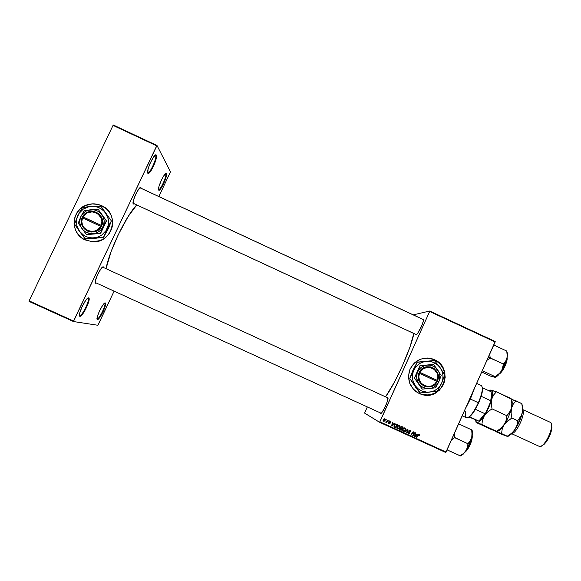 <?xml version="1.0" encoding="UTF-8"?>
<svg xmlns="http://www.w3.org/2000/svg" width="581" height="581" viewBox="0 0 581 581"><rect width="100%" height="100%" fill="white"/><g stroke="black" fill="none" stroke-linecap="round" stroke-linejoin="round"><path stroke-width="0.87" d="M147.61 172.63L147.973 172.775C150.319 173.08 157.197 157.538 155.643 155.439L156.354 155.192C157.988 157.415 150.726 173.799 148.257 173.487L147.639 172.811L148.642 173.37L150 172.114L154.183 164.641L156.34 157.996L156.521 155.824L156.02 154.909L153.369 157.269L149.92 163.769L148.082 169.049L147.792 173.24C145.824 171.025 154.648 152.178 156.289 155.091L155.643 155.439C157.277 157.683 149.753 174.162 147.748 172.731L147.61 172.63M158.504 189.566L158.736 189.638C160.676 189.929 167.045 175.68 165.738 173.98L166.384 173.755C167.749 175.556 161.031 190.575 158.991 190.285L158.533 189.784L159.376 190.147L160.567 188.948L164.314 182.122L166.311 176.181L166.108 173.537L163.777 175.803L161.424 180.066L158.991 186.443L158.649 190.103C157.015 188.324 165.004 171.25 166.333 173.675L165.738 173.98C167.103 175.789 160.211 190.822 158.577 189.609L158.504 189.566M97.18 318.918L97.274 318.925C99.322 319.194 106.338 304.626 104.812 303.282L105.466 303.057C107.071 304.473 99.678 319.84 97.514 319.565L97.027 318.846L97.84 319.463L99.075 318.352L103.098 311.663L105.35 305.7L105.284 302.926L102.895 305.003L99.569 310.806L97.288 316.863L97.419 319.557C94.87 319.55 103.265 301.808 105.284 302.926L104.674 303.173C106.773 303.696 99.169 319.681 97.18 318.918M79.946 316.304C76.845 316.246 86.177 296.586 88.668 297.9L88.007 298.184C90.549 298.859 82.132 316.478 79.684 315.592L79.808 315.599C82.313 315.89 90.019 299.992 88.189 298.329L88.922 298.082C90.839 299.84 82.72 316.601 80.076 316.311L79.43 315.454L79.953 316.304L81.899 314.989L86.438 307.618L88.486 302.469L88.995 298.206L87.528 298.365L85.879 300.166L82.124 306.565L79.655 313.282L79.43 315.439L80.018 316.151M155.156 155.214L155.643 155.439L155.156 155.214M421.995 394.55C442.773 401.26 454.596 367.955 434.428 359.697L434.472 359.697C443.855 365.253 446.963 373.285 443.804 383.801C438.633 393.475 430.797 396.867 420.288 393.983L416.141 391.725L413.432 389.314L409.649 383.133L408.487 375.958L410.135 368.884L414.326 362.994L420.426 359.181L427.5 358.027L434.472 359.697L440.282 363.938L444.051 370.104L445.213 377.258L443.586 384.31L439.41 390.2L433.332 394.027L426.251 395.211L419.264 393.555C410.128 388.246 406.911 380.439 409.62 370.141C414.195 360.547 421.639 356.756 431.966 358.753L434.428 359.697L427.667 358.034M95.64 283.281L95.255 282.489L95.64 283.281L96.453 283.063L95.64 283.281C93.105 282.765 101.392 265.285 103.418 266.897L103.759 267.638L103.004 266.875L101.043 268.669L97.753 274.261L95.509 280.34L95.64 283.281M102.699 267.151L103.418 266.897L102.677 267.144M133.289 203.902L133.071 203.321L133.637 204.054L134.24 203.808L133.289 203.902C131.299 202.282 139.462 185.041 140.972 187.685L141.176 188.302L140.653 187.503L138.917 188.832L135.78 194.105L133.434 200.38L133.289 203.902M140.341 187.917L140.98 187.692L140.341 187.917M423.237 318.991L423.585 320.167L421.995 325.186L417.528 333.581L416.003 335.034L415.655 334.336L416.003 335.034L416.962 334.293C420.019 330.037 422.22 325.382 423.564 320.313L423.237 318.991L422.757 319.274L423.237 318.991M387.89 397.346L387.374 401.398L384.804 407.63L381.906 412.554L380.889 413.527L380.366 412.88L380.577 413.556L381.695 412.815C384.687 408.494 386.815 403.788 388.072 398.682L387.89 397.346L387.251 397.629L387.89 397.346M136.767 204.977C126.505 214.977 109.228 250.731 106.04 268.683L111.203 251.333L118.081 235.087L128.169 216.502L136.767 204.977M385.566 396.852C395.915 382.559 411.726 347.002 413.795 333.479L410.004 346.937L402.263 366.153L394.659 381.681L385.566 396.852M416.519 334.743L133.064 203.234M81.994 238.065L77.956 234.136L75.988 230.947L74.688 227.447L74.114 223.772L74.281 220.054L75.189 216.444L76.794 213.082L80.374 208.782L83.41 206.567L86.823 204.984L92.379 203.902L98.022 204.447L103.258 206.567L106.49 208.942L101.544 205.659C120.819 213.488 112.3 244.536 91.616 241.652L83.533 239.067L80.476 236.859L77.905 234.107L75.937 230.918L74.644 227.418L74.063 223.736L74.23 220.017L75.138 216.408L77.789 211.499L80.323 208.746L83.359 206.531L90.447 204.04L94.231 203.858L97.978 204.403L103.222 206.531L106.272 208.739L108.821 211.484L110.782 214.665L112.075 218.158L112.656 221.826L112.489 225.53L111.596 229.132L108.959 234.034L106.439 236.794L103.411 239.016L99.997 240.614L92.546 241.718L85.211 239.938C69.981 233.751 70.911 209.944 86.554 205.028C91.631 203.27 96.628 203.481 101.544 205.659L101.588 205.696C96.671 203.517 91.675 203.306 86.598 205.064C72.059 209.683 69.778 231.231 83.061 238.784L83.061 238.784M408.24 432.518L408.399 433.208L409.242 433.361L408.864 430.688L409.83 430.245L410.818 430.819L410.782 431.995L410.142 430.797L409.147 430.949L409.874 432.801L409.402 433.738L408.087 433.513L407.797 432.729L407.935 432.242L408.24 432.518M367.315 406.918L364.592 413.098L379.589 422.278L445.758 452.483L495.143 341.991L429.657 311.474L379.887 421.835L446.092 452.062L495.208 341.519L495.143 341.991L429.657 311.474L429.766 311.024L495.208 341.519L429.766 311.024L413.273 314.866L429.766 311.024L429.657 311.474L379.589 422.278L379.887 421.835L446.092 452.062L445.758 452.483L379.589 422.278L364.592 413.098L367.315 406.918M393.824 424.036L395.036 423.462L391.943 426.163L391.514 425.967L392.582 422.343L392.633 423.484L393.824 424.036L392.633 423.484L392.582 422.343L391.514 425.967L391.943 426.163L395.036 423.462L393.824 424.036M400.411 427.202L401.435 426.49L403.207 427.195L401.108 430.347L399.583 429.214L400.527 428.081L400.411 427.202L399.801 429.686L401.108 430.347L403.207 427.195L401.856 426.585L400.411 427.202M419.112 434.414L419.569 435.016L419.293 435.772L418.567 434.799L416.686 437.464L416.33 437.297L418.385 434.443L419.112 434.414L417.862 434.995L416.33 437.297L416.686 437.464L418.908 434.799L419.293 435.772L419.112 434.414M413.599 434.457L414.892 432.54L415.248 432.7L413.142 435.844L413.113 432.344L411.348 435.024L410.992 434.864L413.091 431.712L413.461 431.886L413.135 435.213L413.599 434.457L413.135 435.213L413.461 431.886L413.091 431.712L410.992 434.864L411.348 435.024L413.113 432.344L413.142 435.844L415.248 432.7L414.892 432.54L413.599 434.457M404.514 431.901L407.513 429.163L407.956 429.374L406.94 433.012L406.591 432.852L407.463 429.729L404.892 432.075L404.514 431.901L404.892 432.075L407.463 429.729L406.591 432.852L406.94 433.012L407.956 429.374L407.513 429.163L404.514 431.901M402.51 429.214L404.136 427.805L405.11 428.052L405.545 429.068L404.899 430.652L403.613 431.378L402.459 430.775L402.401 429.49L402.953 431.247L404.216 431.204L405.356 429.904L404.884 427.914L402.51 429.221M383.119 419.816L384.23 418.734L385.399 419.373L384.992 420.659L384.041 421.312L383.155 420.978L383.046 420.005L383.445 421.21L385.29 420.15L384.92 418.792L383.119 419.816M416.831 434.544L418.037 433.978L414.95 436.672L414.529 436.476L415.597 432.86L415.64 434L416.831 434.544L415.64 434L415.597 432.86L414.529 436.476L414.95 436.672L418.037 433.978L416.831 434.544M396.917 426.657L398.551 425.248L399.626 425.59L399.96 426.512L399.307 428.103L398.021 428.829L396.867 428.219L396.808 426.933L397.36 428.691L398.631 428.647L399.764 427.347L399.3 425.357L396.917 426.665M396.039 424.021L397.615 424.646L395.508 427.79L394.179 427.093L393.933 426.134L394.652 424.682L396.039 424.021L394.129 425.481L394.267 427.166L395.508 427.79L397.615 424.646L396.039 424.021M390.374 421.283L390.81 422.547L390.345 421.661L389.691 421.603L390.112 423.258L389.081 423.789L388.471 422.968L389.691 423.28L389.423 421.348L390.374 421.283L389.219 421.617L389.691 423.28L389.168 423.455L388.551 422.641L388.958 423.731L390.062 423.382L389.582 421.755L390.243 421.595L390.831 422.503L390.287 421.247M388.522 421.08L389.176 420.789L388.522 421.08M386.162 419.998L386.815 419.707L386.162 419.998M387.186 421.072L388.166 420.324L386.634 422.619L386.597 421.98L385.581 422.082L387.186 421.072L385.581 422.082L386.597 421.98L386.634 422.619L388.166 420.324L387.81 420.165L386.314 422.431L386.634 422.619L386.3 422.423L387.186 421.072M98.167 324.852L114.108 291.139L97.869 325.266L73.446 321.547L97.869 325.266L98.167 324.852M158.838 196.516L170.291 172.288L158.838 196.516M113.375 125.046L156.993 145.482L170.444 171.765L170.291 172.288L170.444 171.765L156.993 145.482L156.696 145.838L113.048 125.387L29.137 300.871L73.555 321.039L156.993 145.482L113.375 125.046L113.048 125.387L113.375 125.046M29.05 301.401L73.446 321.547L156.696 145.838L113.048 125.387L29.137 300.871L29.05 301.401L29.137 300.871L73.555 321.039L73.446 321.547L29.05 301.401M140.101 187.801L423.622 319.681M140.972 187.685L140.326 187.91M422.641 394.717L429.809 394.964L436.513 392.407L441.742 387.454L444.697 380.86L444.93 373.619L442.424 366.829L437.537 361.527L434.428 359.697L429.257 358.179M384.811 418.741L385.29 420.15L383.242 421.08L384.484 420.702L385.08 419.192M383.257 420.709L383.133 419.86L383.932 418.945M384.397 418.894L383.162 419.802L383.3 420.731L383.162 419.802L384.448 418.916L384.927 420.027L383.627 420.92L384.978 419.903L384.876 419.162L384.244 419.119L383.467 419.976L383.518 420.847M404.746 427.856L405.153 429.177L404.746 427.856M405.022 429.715L405.356 429.904L404.064 430.812L403.178 430.87L402.844 429.41L404.659 428.291L402.96 428.509L404.296 428.088L405.139 429.337L404.754 428.335L403.563 428.495L402.706 430.223L403.396 430.935L404.405 430.594L403.853 430.993L404.216 431.204L402.713 431.087L403.955 430.942L405.015 429.729M402.727 430.615L402.335 429.722L402.822 430.666M407.579 429.199L407.434 429.715L407.579 429.199M406.504 430.093L406.867 430.289L406.504 430.093M410.782 431.995L410.309 430.39L408.755 430.884L409.431 433.135L408.603 433.346L407.935 432.242L408.399 433.731L409.787 433.273L409.118 431.015L410.092 430.768L410.782 431.995M410.164 430.332L410.549 431.342L410.288 430.427M408.69 431.058L409.039 431.698M407.877 432.772L408.508 433.288M408.944 431.574L408.697 431.146M413.062 435.176L412.786 435.59L413.062 435.176M412.779 435.641L413.142 435.844L412.779 435.641M413.069 431.756L413.026 432.3L413.069 431.756M412.909 433.956L413.28 434.16L412.909 433.956M418.959 434.356L419.133 435.06L418.959 434.356M414.878 436.178L414.95 436.672L414.536 436.44L414.878 436.178M416.069 434.639L415.183 434.239L416.461 434.857L414.652 436.055L415.509 434.421L416.069 434.639M402.829 427.028L402.582 427.391L402.829 427.028M401.878 428.458L401.631 428.822L401.878 428.458M400.977 429.809L401.108 430.347L399.866 429.737L400.977 429.809M400.585 427.812L400.948 428.015M401.594 426.912L402.604 427.405L401.239 426.766L402.604 427.405L401.899 428.466L400.759 427.369L401.602 426.962L400.592 426.912L401.304 426.788M400.73 428.379L399.91 428.357L400.454 428.458L400.004 428.952L400.294 429.497L399.706 428.655L400.28 428.241M399.634 428.865L400.156 429.417M401.653 428.836L400.999 429.817L400.309 429.504L400.999 429.817L401.653 428.836L401.086 428.575L401.653 428.836M400.759 427.369L401.899 428.466L402.604 427.405L401.456 426.941L400.759 427.369M399.445 425.626L399.554 426.752L399.481 425.699M399.43 427.166L399.764 427.347L398.472 428.262L397.586 428.313L397.251 426.853L399.074 425.735L397.302 426.04L398.515 425.481L399.074 425.735L399.423 427.173L399.561 426.469L398.864 425.67L397.753 426.127L397.099 427.463L397.586 428.313L398.551 428.219L399.423 427.173M398.965 427.892L398.283 428.451L398.631 428.647L397.128 428.538L398.965 427.892M397.15 428.066L396.787 427.006L397.244 428.117M394.673 423.302L392.16 425.488L394.673 423.302M391.914 425.699L391.943 426.163L391.521 425.931L391.914 425.699M392.596 422.351L392.393 422.997L392.596 422.351M393.119 424.152L392.175 423.723L393.453 424.341L391.638 425.539L392.502 423.905L393.119 424.152M397.251 424.479L397.005 424.842L397.251 424.479M394.441 426.781L395.508 427.79L394.296 427.195L395.392 427.26L394.143 426.577L394.136 425.466L396.22 424.457L397.012 424.849L395.407 427.26L397.012 424.849L396.22 424.457L394.376 425.031M394.056 426.461L393.969 426.033M393.991 425.888L394.143 426.577M394.535 424.827L395.683 424.283M395.915 424.333L397.012 424.849L395.153 424.755L394.361 425.938L394.593 426.868M389.989 421.457L389.234 421.821L390.062 423.382L389.139 423.651M388.573 422.641L388.842 423.266L388.573 422.641M389.466 422.205L389.415 423.564M386.096 421.937L385.617 422.126L386.096 421.937M414.957 436.222L416.461 434.857L415.509 434.421L414.957 436.222M391.943 425.713L393.453 424.341L392.502 423.905L391.943 425.713M155.236 155.156L155.643 155.439L155.236 155.156M472.673 392.422L467.247 404.587L472.673 392.422M465.613 408.254L474.219 388.943L470.508 398.733L465.613 408.254M139.948 187.794L423.622 319.739M416.555 334.714L133.064 203.212L416.555 334.714M464.865 452.258C467.124 450.268 468.86 447.762 470.073 444.741L469.317 444.392L471.271 439.272L472.506 433.535L471.714 429.882L458.649 423.883L471.714 429.882L472.077 435.815L471.133 439.345L467.966 443.768L454.691 437.5L451.481 439.97L454.64 437.667L467.966 443.768L467.385 447.414L465.94 450.703L469.317 444.392L467.966 443.768L467.385 447.414L465.94 450.703L463.464 453.478L460.167 455.845L447.065 449.868L460.457 455.874M461.161 455.693L465.061 451.996L469.317 444.392L469.869 444.647L465.025 452.047C466.637 450.653 468.25 448.183 469.869 444.647C471.409 441.081 472.157 438.234 472.121 436.091L470.073 444.741C471.496 441.821 472.2 438.858 472.171 435.837M454.691 437.5L454.248 433.746L454.691 437.5M472.033 432.337L471.743 437.653L472.368 434.726L472.259 430.746M469.259 446.448L468.882 447.167M468.388 448.038L466.594 450.66M465.751 451.575L464.982 452.185M472.193 435.961L472.251 436.941M472.135 438.19L471.394 441.277M471.068 442.25L470.792 442.998M472.506 433.535L471.67 430.027M469.223 442.315L467.966 443.768L469.317 444.392L471.743 437.653L469.223 442.315M460.239 455.729L463.391 454.037L465.94 450.703L463.464 453.478L460.254 455.707L460.551 455.954M381.245 413.287L95.255 282.519M102.663 267.137L388.13 398.029L102.663 267.137M489.885 355.848L490.233 357.722L489.885 355.848M497.837 375.682L501.236 371.288L506.973 358.375L505.615 361.389L503.313 364.178L502.754 367.831L501.236 371.288L498.694 374.222L495.731 376.408L497.837 375.682L495.513 377.294L498.513 374.97L502.144 369.792L506.007 361.505L507.518 355.478L506.763 351.047L493.799 345.012L506.763 351.047L507.257 356.654L506.421 359.951L503.415 364.026L490.19 357.881L486.972 360.329L490.19 357.881L488.36 357.221L503.415 364.026L502.137 369.589L500.081 372.828L495.281 376.742L495.368 377.352L490.851 376.234L481.758 372.022L490.851 376.234L495.484 377.301M499.377 373.932C501.948 371.702 503.894 368.942 505.216 365.652L499.529 373.736C501.381 372.196 503.211 369.458 505.027 365.529L504.475 365.267L505.027 365.529C506.392 362.37 507.075 359.864 507.068 358.005L505.027 365.529L507.184 358.332M482.339 370.722L495.332 376.749L482.339 370.722M494.467 377.178L495.549 377.243L495.281 376.742L495.731 376.408M507.286 354.846L506.973 358.375L507.576 354.57L507.111 352.347M507.133 359.436L505.92 363.938M503.509 368.986L499.921 373.576M507.518 355.478L506.93 352.151M482.441 387.759L482.186 386.939L482.441 387.759C482.76 389.633 482.339 392.48 481.177 396.315L482.506 390.127L482.441 387.759L491.78 392.073L482.441 387.759M478.679 402.902L481.177 396.315L478.679 402.902L475.396 409.307L478.359 402.727L478.679 402.902M482.506 390.127L482.295 389.582C481.954 393.126 480.64 397.513 478.359 402.727C482.324 393.177 483.29 387.454 481.271 385.537L476.681 383.416M470.37 399.045L478.359 402.727L470.37 399.045M469.31 416.7L470.704 415.727L475.396 409.307C473.246 412.909 471.293 415.393 469.528 416.773L478.991 421.167L469.107 417.064L478.991 421.167L480.756 419.729L485.854 412.641L484.852 413.665L475.396 409.307L484.852 413.665L478.889 421.08C480.705 419.722 482.688 417.252 484.852 413.665L482.237 418.066L478.991 421.167L469.31 416.7M462.229 415.836L466.412 417.761C469.484 417.921 473.464 412.909 478.359 402.727C475.686 408.588 472.956 412.989 470.152 415.923C466.238 419.409 464.735 418.008 465.657 411.718M491.853 392.211L490.524 402.11L485.854 412.641L490.524 402.11L492.078 395.174L491.853 392.211L491.976 396.148L490.625 400.672C491.758 396.838 492.143 393.969 491.78 392.073L491.853 392.211M481.177 396.315L490.625 400.672L481.177 396.315M511.934 433.484C516.698 433.288 525.725 413.694 522.784 409.939C525.725 413.694 516.698 433.288 511.934 433.484M521.44 416.018L515.674 428.517L521.44 416.018M549.88 422.162C551.137 422.532 551.703 424.05 551.565 426.701C550.643 433.47 547.912 439.396 543.366 444.487C541.695 446.085 540.315 446.709 539.241 446.368C544.484 448.968 555.792 424.043 550.171 422.264L522.82 409.627M541.572 445.903L544.339 444.131C548.551 439.425 551.078 433.934 551.928 427.674L551.478 424.42L551.718 429.403L548.609 438.11L546.176 442.01L542.465 445.554M511.716 433.709L539.241 446.368M511.81 403.018L511.701 407.07L510.75 410.368L506.864 415.713L506.153 420.332L504.816 423.643L500.844 428.357L496.566 431.284L500.517 429.286L504.185 424.689C507.562 419.453 509.987 413.962 511.469 408.225L512.173 403.991L511.062 398.544L511.345 399.082L496.421 391.776L491.098 390.134L489.028 390.802L491.098 390.134C492.855 390.65 493.066 393.642 491.737 399.111L493.567 395.058L496.421 391.776L511.062 398.544L511.846 403.475L511.469 408.225L509.704 412.328L506.864 415.713L492.02 408.864L491.294 403.86L491.737 399.111C490.168 404.819 487.728 410.309 484.416 415.589L487.72 411.871L492.02 408.864L506.864 415.713L506.153 420.332L504.185 424.689L500.844 428.357L496.566 431.284L481.874 424.529L482.513 419.954L484.416 415.589C481.104 420.571 478.533 422.874 476.71 422.489L496.937 431.618L476.536 422.728L475.519 420.68L476.71 422.489L481.874 424.529L482.513 419.954L484.416 415.589L487.72 411.871L492.02 408.864L491.294 403.86L491.737 399.111L493.567 395.058L496.421 391.776L490.349 390.171M490.538 390.091L491.671 390.381L492.419 391.703L492.456 395.545L491.163 401.101L488.737 407.513L485.556 413.737L482.136 418.77L479.027 421.835L477.371 422.547L476.042 422.343L490.872 429.315L501.534 433.564L502.224 429.018L504.185 424.689L507.54 421.007L511.883 418.029L511.098 412.997L511.469 408.225L513.226 404.151L516.015 400.839L511.433 399.329L521.731 403.483L522.551 408.421L522.21 413.185L519.327 421.617L516.117 427.805L511.418 434.014L508.31 436.2M512.173 403.991L511.287 399.532C512.449 400.825 512.515 403.722 511.469 408.225C509.987 413.962 507.562 419.453 504.185 424.689C501.28 428.967 498.839 431.24 496.871 431.501L506.095 435.903M495.724 431.545L501.323 434.123L495.724 431.545M522.181 404.812L522.893 408.036L522.21 413.185L522.856 409.155L521.978 404.543M507.453 436.375L501.323 434.123L507.576 436.505M507.503 436.375L511.374 434.051L514.94 429.642L511.578 433.288L507.271 436.2L501.534 433.564L502.224 429.018L504.185 424.689L505.702 422.757L511.883 418.029L511.098 412.997L511.469 408.225L513.226 404.151L516.015 400.839L521.963 403.788L522.559 410.84L521.513 415.335L517.686 420.702L516.945 425.307L514.94 429.642C518.354 424.428 520.779 418.937 522.21 413.185L520.482 417.303L517.686 420.702L516.945 425.307L514.94 429.642L511.578 433.288L507.54 436.411M511.883 418.029L517.686 420.702L511.883 418.029M511.447 400.345L511.883 400.549L511.447 400.345M436.803 381.325L419.475 373.336L418.821 376.909L419.526 380.475L421.486 383.533L424.413 385.631L427.906 386.488L431.458 385.973L434.573 384.172L436.803 381.325C431.879 391.95 414.812 384.092 419.475 373.336L418.886 373.096C413.926 384.469 431.995 392.778 437.173 381.528L418.879 373.089L421.683 369.109L424.972 367.199L426.824 366.749L430.615 366.938L434.065 368.528L436.687 371.303L438.306 376.778L437.188 381.535L433.273 385.653L427.783 387.004L424.094 386.096L420.993 383.874L418.93 380.649L418.189 376.873L419.315 372.116L437.239 380.352L437.885 376.778L437.188 373.22L433.869 368.979L428.822 367.207L423.622 368.463L419.91 372.356C424.864 361.745 441.887 369.618 437.239 380.352L437.609 380.555C442.555 369.211 424.537 360.874 419.329 372.123L437.239 380.352L437.624 380.562L437.188 381.535L436.803 381.325M437.718 369.988L433.441 364.418L419.947 365.696L433.288 364.403L419.947 365.696L417.652 371.934L414.391 378.049L419.947 365.696L414.391 378.049L422.191 389.103L414.391 378.049L422.191 389.103L435.692 387.825L438.851 381.717L441.233 375.471L433.441 364.418L420.092 365.703L414.529 378.071L422.336 389.139L435.692 387.825L438.851 381.717C436.897 385.697 433.738 387.977 429.381 388.566C424.994 388.842 421.457 387.215 418.778 383.678C416.345 379.967 415.967 376.052 417.652 371.934C419.613 367.947 422.772 365.667 427.129 365.093C431.516 364.824 435.046 366.458 437.718 369.988C440.144 373.699 440.521 377.606 438.851 381.717L441.233 375.471L435.648 367.737L433.07 366.11L430.165 365.202L427.129 365.093L424.166 365.783L420.303 368.201L418.371 370.576L417.107 373.38L416.657 377.955L417.971 382.371L419.743 384.876L422.089 386.837L426.345 388.464L429.381 388.566L432.344 387.868L435.024 386.423L437.246 384.324L439.389 380.272L439.832 375.696L439.149 372.704L437.718 369.988M413.389 383.845L420.186 392.909L429.228 392.175L433.114 391.26L436.636 389.357L439.556 386.597L441.662 383.162L442.824 379.299L442.954 375.261L442.054 371.324L440.18 367.758L437.457 364.803L432.199 361.941L428.262 361.273L424.29 361.651L420.55 363.06L417.296 365.405L414.747 368.528L413.091 372.21L412.43 376.205L412.822 380.235L415.277 385.755L418.015 388.711L421.407 390.853L427.224 392.24L437.609 391.013L441.662 383.162L444.683 374.803L440.18 367.758L434.377 360.474L416.955 362.326L411.842 374.389L409.808 378.202L412.968 370.206L416.279 364.229L409.837 378.551L416.548 387.585L419.874 392.763L415.785 387.425L409.837 378.551L420.186 392.909L437.333 391.209L441.662 383.162C439.098 388.398 434.951 391.398 429.228 392.175C423.455 392.538 418.807 390.396 415.277 385.755C412.082 380.867 411.588 375.725 413.803 370.315C416.381 365.079 420.535 362.079 426.265 361.331C432.024 360.983 436.665 363.125 440.18 367.758L434.377 360.474L423.396 361.585M440.18 367.758C443.368 372.632 443.862 377.766 441.662 383.162L444.719 375.152L440.18 367.758M415.698 387.12L409.837 378.551L412.968 370.206L417.238 362.123L427.355 361.208M436.992 381.427L437.624 380.562L419.293 372.167L437.399 380.519L436.992 381.427M100.673 226.285L82.524 217.911L81.805 221.543L82.509 225.188L84.535 228.326L87.6 230.504L91.261 231.427L95.008 230.947L98.298 229.154L100.673 226.285C95.386 237.041 77.505 228.812 82.524 217.911L82.132 217.766C76.794 229.284 95.727 237.992 101.29 226.597L82.124 217.759L85.117 213.743L88.595 211.84L90.549 211.404L94.536 211.644L98.145 213.314L100.876 216.176L102.343 219.821L102.525 221.775L101.297 226.605L98.785 229.633L97.136 230.751L95.306 231.543L91.348 232.051L87.477 231.078L84.238 228.776L82.103 225.457L81.362 221.608L82.589 216.771L82.393 217.86L82.589 216.771L82.996 216.924L101.145 225.297L101.864 221.666L101.159 218.028L97.71 213.663L92.415 211.796L86.939 213.002L82.996 216.924C88.312 206.175 106.149 214.418 101.145 225.297L101.755 225.61C107.078 214.12 88.203 205.391 82.604 216.778L101.769 225.617L101.297 226.605L100.673 226.285M101.98 214.847L106.519 220.947L98.291 209.465L84.23 210.605L80.839 216.568L78.253 223.126L86.518 234.615L93.018 233.664L100.571 233.453L86.518 234.615L100.571 233.453L103.048 226.808L106.519 220.947L100.571 233.453L106.519 220.947L98.291 209.465L84.23 210.605L80.839 216.568L78.253 223.126L86.358 234.506L100.426 233.344L103.048 226.808C100.956 230.839 97.608 233.126 93.018 233.664C88.399 233.889 84.695 232.182 81.906 228.544C79.386 224.731 79.031 220.736 80.839 216.568C82.945 212.53 86.293 210.249 90.883 209.719C95.502 209.509 99.198 211.215 101.98 214.847C104.493 218.659 104.849 222.646 103.048 226.808L106.374 220.831L99.823 212.53L97.129 210.83L94.078 209.872L89.3 209.952L86.293 211.012L83.671 212.799L81.616 215.188L80.258 218.028L79.735 222.69L81.071 227.2L82.909 229.778L85.363 231.804L89.823 233.518L93.018 233.664L96.141 232.996L98.981 231.558L101.334 229.444L103.629 225.348L104.144 220.693L103.454 217.635L101.98 214.847M93.89 237.832L97.993 236.946L101.719 235.058L106.054 230.621L108.32 224.898L108.502 220.787L107.594 216.764L104.34 211.491L101.123 208.833L97.325 207.068L93.185 206.335L89.002 206.669L83.25 209.124L78.9 213.554L76.612 219.284L76.75 225.45L79.285 231.107L83.824 235.385L87.644 237.142L91.783 237.869L103.382 237.397L85.327 238.9L103.382 237.397L109.148 224.774L111.312 221.129L108.887 227.389L103.672 237.193L107.064 228.82C104.311 234.114 99.925 237.121 93.89 237.832C87.818 238.13 82.945 235.886 79.285 231.107L85.327 238.9L93.89 237.832M106.919 231.289L111.312 221.129L107.064 228.82C109.424 223.344 108.959 218.107 105.655 213.104C102.009 208.332 97.15 206.088 91.086 206.371L82.531 207.497L77.883 215.355L74.586 224.135L79.285 231.107C75.966 226.089 75.501 220.838 77.883 215.355C80.65 210.061 85.051 207.061 91.086 206.371L100.905 206.197L111.276 220.78L100.905 206.197L111.276 220.78L100.905 206.197L91.086 206.371L82.233 207.7L77.883 215.355L74.586 224.135L85 238.747L96.896 238.152M107.928 229.495L103.382 237.397L92.735 238.5M107.608 215.631L105.219 212.268M101.74 225.675L82.829 216.945L101.74 225.675M147.973 172.775L148.257 173.487M158.736 189.638L158.991 190.285M97.274 318.925L97.514 319.565M104.812 303.282L105.466 303.057M79.808 315.599L80.076 316.311M88.189 298.329L88.922 298.082M95.596 282.671L95.843 283.31M102.91 267.245L103.563 267.02M133.398 203.415L133.652 204.054M102.568 267.093L388.13 398.029M410.092 430.768L409.714 430.565M165.694 173.908L166.333 173.675M155.577 155.345L156.289 155.091M464.793 452.352C466.55 451.139 468.315 448.597 470.073 444.741C471.75 440.856 472.462 437.849 472.193 435.714M463.391 454.037L462.171 454.48M507.148 357.642C507.366 359.508 506.726 362.174 505.216 365.638C503.262 369.894 501.287 372.69 499.304 374.026M470.152 415.923L470.704 415.727M480.218 419.925L480.756 419.729M491.875 394.63L492.078 395.174M551.565 426.701L551.928 427.674M543.366 444.487L544.339 444.131M500.517 429.286L498.752 429.925M522.856 409.155L522.544 408.312M511.374 434.051L509.806 434.624"/></g></svg>
